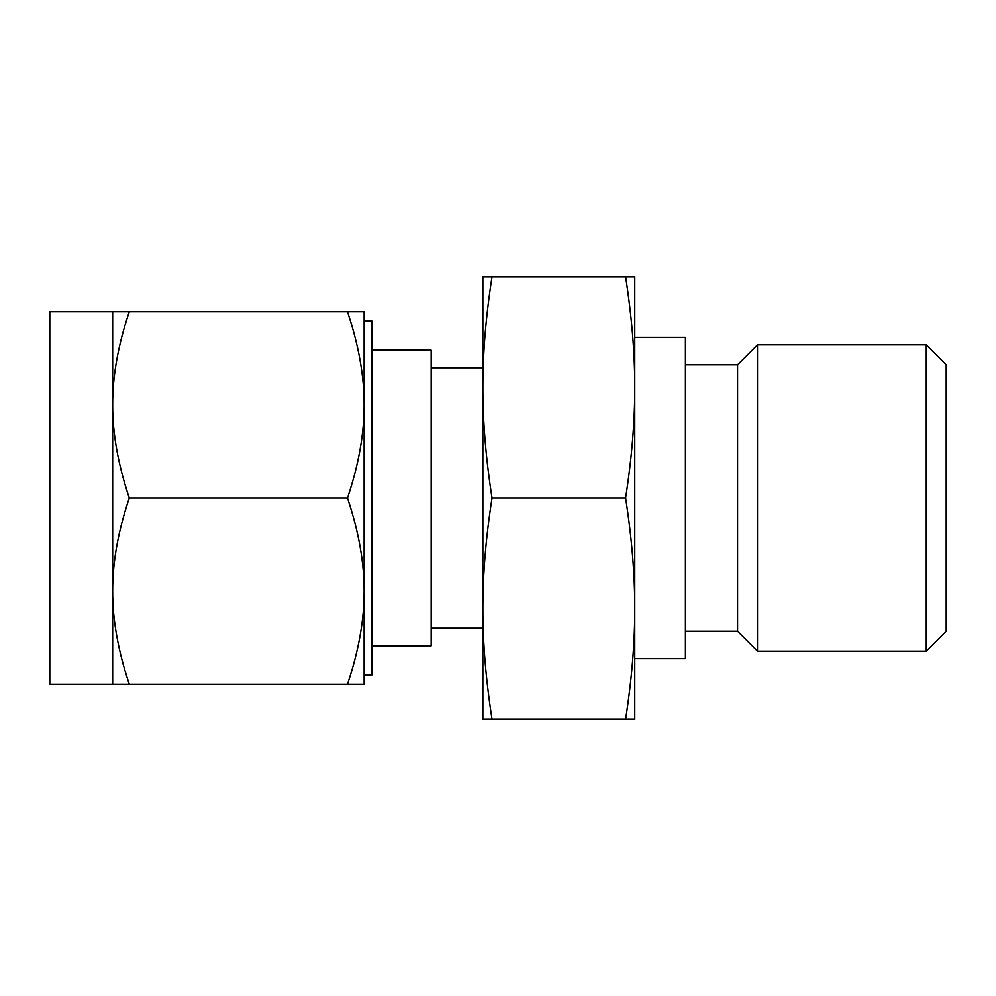 <?xml version="1.0" encoding="UTF-8"?>
<svg xmlns="http://www.w3.org/2000/svg" width="996" height="996" viewBox="0 0 996 996"><rect width="100%" height="100%" fill="white"/><g stroke="black" fill="none" stroke-linecap="round" stroke-linejoin="round"><path stroke-width="1.49" d="M492.036 276.813C485.861 316.529 482.799 353.393 482.861 387.407L482.861 276.813L634.788 276.813L634.788 498L634.788 337.345L685.435 337.345L685.435 658.655L634.788 658.655L634.788 498L634.788 719.187L625.625 719.187C631.8 679.471 634.85 642.607 634.788 608.593C634.85 574.592 631.8 537.728 625.625 498C631.8 458.272 634.85 421.408 634.788 387.407C634.85 353.406 631.8 316.541 625.625 276.813M685.435 631.24L737.588 631.24L737.588 364.76L685.435 364.76M737.588 631.24L757.508 651.172L757.508 344.828L737.588 364.76M926.268 344.828L946.2 364.76L946.2 631.24L926.268 651.172L926.268 344.828L757.508 344.828M492.036 719.187L482.861 719.187L482.861 387.407C482.799 421.408 485.861 458.272 492.036 498C485.861 537.728 482.799 574.592 482.861 608.593C482.799 642.594 485.861 679.459 492.036 719.187L625.625 719.187M492.036 498L625.625 498M371.981 645.844L431.181 645.844L431.181 350.156L371.981 350.156M364.125 591.138L364.125 684.264L347.48 684.264C358.697 650.948 364.237 619.898 364.125 591.138L364.125 498L364.125 591.138C364.237 562.503 358.685 531.453 347.48 498C358.697 464.684 364.237 433.634 364.125 404.862C364.237 376.239 358.685 345.189 347.48 311.736L364.125 311.736L364.125 404.862L364.125 321.048L371.981 321.048L371.981 674.952L364.125 674.952M112.66 311.736L49.8 311.736L49.8 684.264L112.66 684.264L112.66 311.736L129.306 311.736C118.088 345.052 112.548 376.102 112.66 404.862C112.548 433.497 118.101 464.547 129.306 498C118.088 531.316 112.548 562.367 112.66 591.138C112.548 619.761 118.101 650.811 129.306 684.264L112.66 684.264M364.125 404.862L364.125 498M347.48 684.264L129.306 684.264M347.48 311.736L129.306 311.736M347.48 498L129.306 498M926.268 651.172L757.508 651.172M482.861 367.748L431.181 367.748M482.861 628.252L431.181 628.252"/></g></svg>
